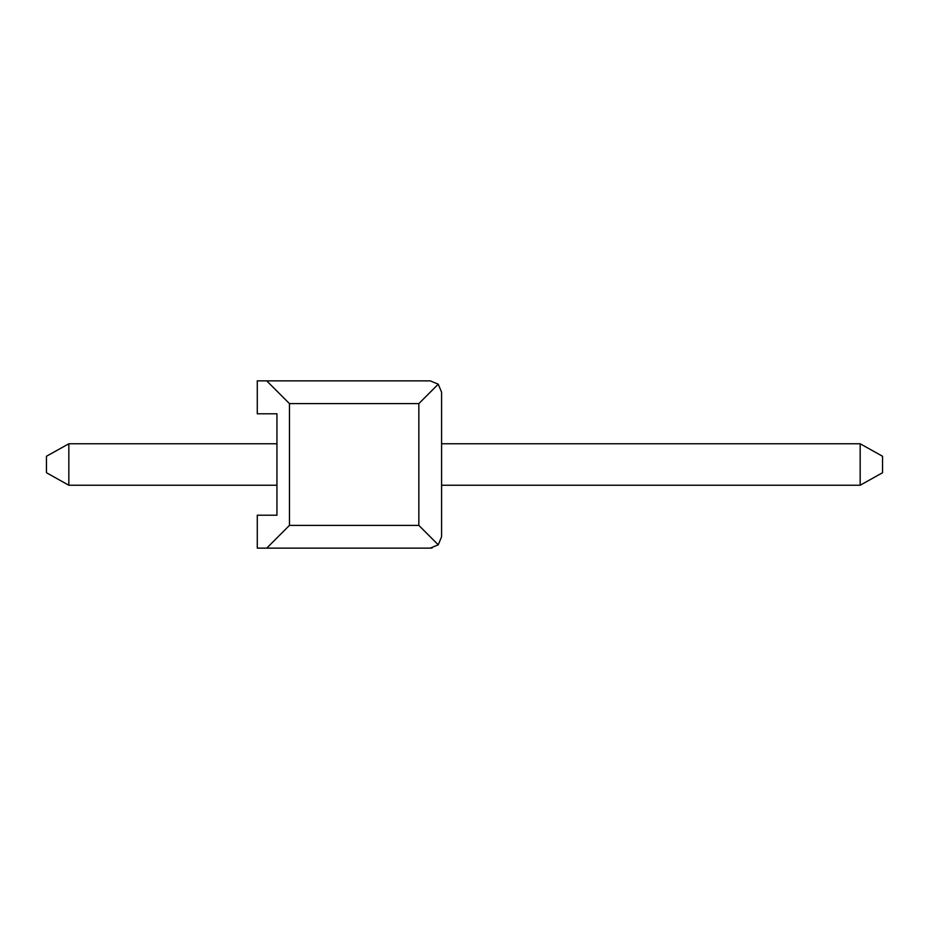 <?xml version="1.0" encoding="UTF-8"?>
<svg xmlns="http://www.w3.org/2000/svg" width="929" height="929" viewBox="0 0 929 929"><rect width="100%" height="100%" fill="white"/><g stroke="black" fill="none" stroke-linecap="round" stroke-linejoin="round"><path stroke-width="1.39" d="M882.55 456.267L860.161 443.76L882.55 456.267L860.161 443.76L882.55 456.267L882.55 472.733L860.161 485.24L882.55 472.733L860.161 485.24L441.589 485.24L441.589 536.765L438.256 544.812L430.22 548.133L432.136 547.971M46.45 472.733L46.45 456.267L68.839 443.76L68.839 485.24L46.45 472.733M68.839 443.76L276.947 443.76L276.947 413.788L276.947 443.76L276.947 413.788L257.287 413.788L257.287 380.867L430.22 380.867L438.256 384.188L441.589 392.235L441.589 443.76L860.161 443.76L860.161 485.24L882.55 472.733M430.22 548.133L257.287 548.133L257.287 515.212L276.947 515.212L276.947 485.24L68.839 485.24M441.589 485.24L441.589 443.76M438.256 384.188L418.84 403.616L418.84 525.384L438.256 544.812M430.22 380.867L266.716 380.867L289.465 403.616L418.84 403.616M289.465 403.616L289.465 525.384L418.84 525.384M276.947 413.788L276.947 515.212M266.716 548.133L289.465 525.384"/></g></svg>
